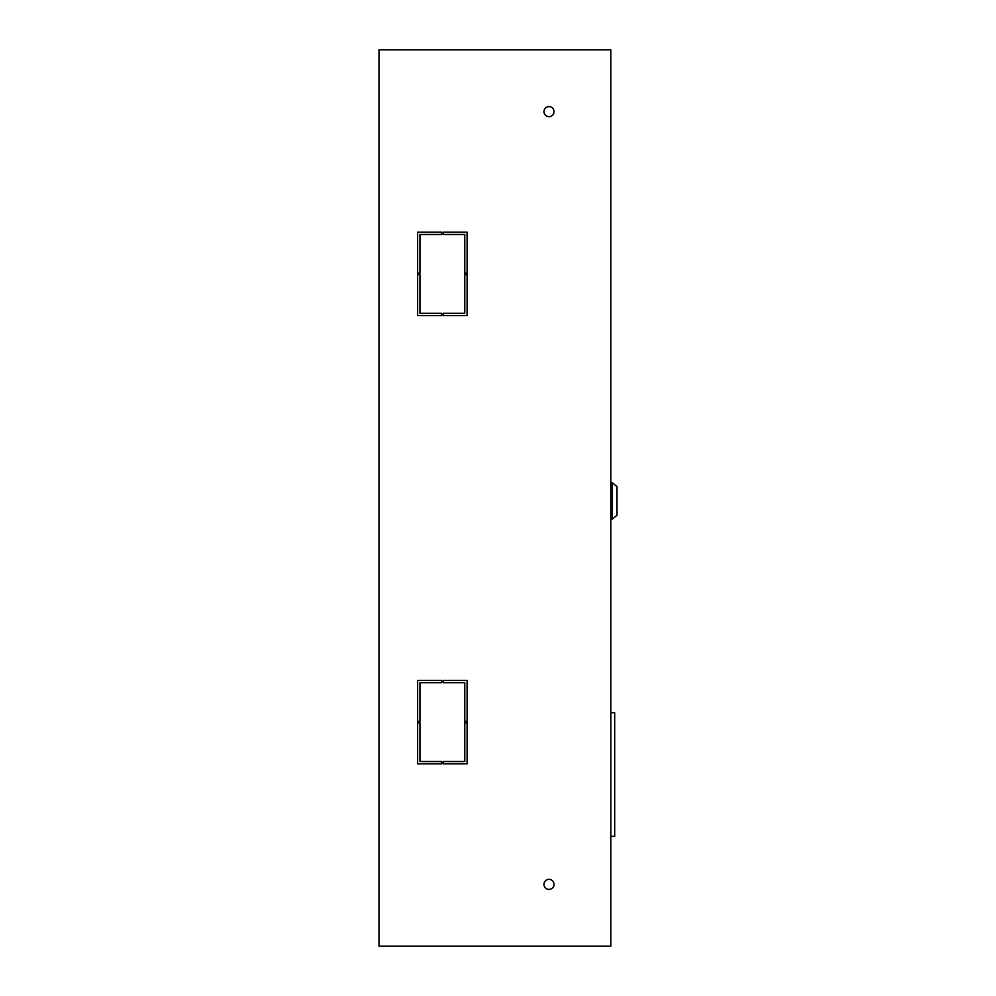 <?xml version="1.0" encoding="UTF-8"?>
<svg xmlns="http://www.w3.org/2000/svg" width="996" height="996" viewBox="0 0 996 996"><rect width="100%" height="100%" fill="white"/><g stroke="black" fill="none" stroke-linecap="round" stroke-linejoin="round"><path stroke-width="1.49" d="M554.025 111.627A5.017 5.017 0 0 0 549.008 106.597A5.017 5.017 0 0 0 543.978 111.627A5.017 5.017 0 0 0 549.008 116.644A5.017 5.017 0 0 0 554.025 111.627M554.025 884.373A5.017 5.017 0 0 0 549.008 879.356A5.017 5.017 0 0 0 543.978 884.373A5.017 5.017 0 0 0 549.008 889.403A5.017 5.017 0 0 0 554.025 884.373M419.951 722.872L417.635 722.872L417.635 763.832L441.589 763.832L441.589 761.517L419.951 761.517L419.951 722.872L417.635 722.872L417.635 763.832L441.589 763.832L441.589 761.517M464.771 721.328L467.087 721.328L467.087 680.368L443.133 680.368L443.133 682.683L464.771 682.683L464.771 721.328L467.087 721.328L467.087 680.368L443.133 680.368L443.133 682.683M441.589 682.683L441.589 680.368L417.635 680.368L417.635 721.328L419.951 721.328L419.951 682.683L441.589 682.683L441.589 680.368L417.635 680.368L417.635 721.328L419.951 721.328M443.133 761.517L443.133 763.832L467.087 763.832L467.087 722.872L464.771 722.872L464.771 761.517L443.133 761.517L443.133 763.832L467.087 763.832L467.087 722.872L464.771 722.872M378.99 49.8L378.99 946.2L610.822 946.2L610.822 49.8L378.99 49.8M464.771 274.672L464.771 313.317L443.133 313.317L443.133 315.632L467.087 315.632L467.087 274.672L464.771 274.672M464.771 234.483L464.771 273.128L467.087 273.128L467.087 232.168L443.133 232.168L443.133 234.483L464.771 234.483M417.635 274.672L417.635 315.632L441.589 315.632L441.589 313.317L419.951 313.317L419.951 274.672L417.635 274.672M419.951 234.483L441.589 234.483L441.589 232.168L417.635 232.168L417.635 273.128L419.951 273.128L419.951 234.483M612.366 482.774L612.366 519.09L617.01 515.231L617.01 486.646L612.366 482.774L610.822 482.774M610.822 712.675L614.681 712.675L614.681 836.316L610.822 836.316M610.822 519.09L612.366 519.09"/></g></svg>
